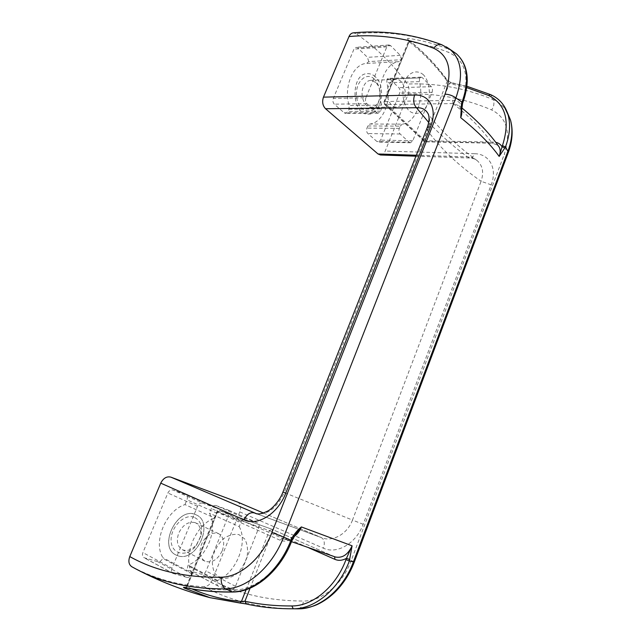 <?xml version="1.0" encoding="UTF-8"?>
<svg xmlns="http://www.w3.org/2000/svg" width="641" height="641" viewBox="0 0 641 641"><rect width="100%" height="100%" fill="white"/><g stroke="black" fill="none" stroke-linecap="round" stroke-linejoin="round"><path stroke-width="0.48" stroke-dasharray="3.21 2.4" d="M375.338 76.848C372.966 74.612 370.37 73.547 367.557 73.635C350.242 73.378 351.204 115.42 368.295 114.114C381.339 114.907 386.683 86.639 375.338 76.848M375.37 76.84C372.998 74.612 370.402 73.547 367.581 73.627C350.266 73.378 351.236 115.42 368.327 114.114C381.363 114.907 386.715 86.639 375.37 76.84M215.953 505.533C214.062 505.124 212.524 506.118 211.338 508.505L209.431 513.177C218.573 528.705 206.731 558.079 188.19 565.09L187.925 565.731C187.148 567.998 187.46 569.617 188.879 570.578L201.434 574.24C203.349 574.512 204.896 573.439 206.073 571.027L228.861 514.755C229.654 512.375 229.278 510.725 227.739 509.795L215.953 505.533L245.799 518.633C243.909 518.24 242.354 519.282 241.152 521.75L239.205 526.598L209.431 513.177M222.267 550.723C224.999 542.598 223.773 536.91 218.589 533.641C211.794 531.669 206.114 535.171 201.546 544.145C198.806 552.189 199.952 557.878 204.976 561.204C211.939 563.335 217.7 559.833 222.267 550.723M194.888 522.575C188.31 521.293 182.949 524.763 178.799 532.983C176.107 540.804 177.269 546.364 182.276 549.666C187.196 551.629 191.971 549.914 196.595 544.529L200.272 537.158C201.763 530.291 200.24 525.54 195.713 522.904L194.888 522.575M193.967 517.239C183.911 513.393 169.809 528.176 171.171 541.565C172.125 555.098 187.436 557.277 196.186 545.675L200.937 536.14C202.941 526.598 200.617 520.292 193.967 517.239M388.598 85.862C384.72 94.58 389.56 107.584 396.33 107.039C399.591 106.839 402.115 104.659 403.902 100.509C407.74 91.839 402.933 78.739 395.994 79.396C392.829 79.652 390.369 81.808 388.598 85.862M195.112 514.459C177.06 506.759 157.854 546.925 176.011 555.01L178.062 555.843C196.995 562.429 214.575 522.127 196.194 514.891L195.112 514.459M178.038 555.827L175.987 555.002C157.197 546.525 178.342 505.156 196.162 514.875C214.551 522.119 196.971 562.413 178.038 555.827M184.985 504.587L186.964 499.812C187.797 497.344 187.38 495.613 185.714 494.612L172.862 489.964C170.81 489.508 169.144 490.525 167.878 493.001L142.895 552.598C142.07 554.938 142.414 556.62 143.929 557.662L157.67 561.668C159.745 561.981 161.42 560.875 162.678 558.367L162.95 557.71C152.654 542.03 165.955 510.436 184.985 504.587L214.671 518.056L216.69 513.096L186.964 499.812M131.91 566.788C155.523 579.071 179.6 585.698 204.126 586.675C207.62 586.491 210.344 584.28 212.299 580.049L239.774 511.887C241.32 507.247 240.615 503.986 237.667 502.087M452.666 100.365L453.091 103.57L459.365 105.877L461.272 110.613L461.2 104.836C459.445 101.839 456.6 100.341 452.666 100.365L384.688 101.542L385.161 104.555L384.416 104.251L384.344 102.712L424.086 139.738L447.21 81.271L449.405 83.434L450.855 82.505L451.568 82.985L446.721 79.764L447.306 80.133L447.21 81.271C436.168 66.239 423.493 53.075 409.174 41.785L408.437 39.966C407.059 38.772 407.179 38.26 408.79 38.412L409.118 41.601C422.563 43.684 435.72 47.274 448.604 52.37C465.895 60.534 470.254 77.633 461.656 103.658L462.578 103.313M423.509 74.861C418.108 70.125 411.434 71.143 406.65 77.601C400.785 87.344 402.027 103.57 409.086 110.797C414.615 115.276 421.161 113.922 425.744 107.512C431.329 97.961 430.319 82.368 423.509 74.861M507.095 111.927C503.714 106.318 499.027 102.183 493.041 99.531C494.548 102.704 494.099 106.174 491.687 109.948C506.935 117.704 511.117 132.543 504.227 154.457L508.033 153.271M451.568 82.985C464.957 85.541 478.082 89.548 490.926 95.004L493.041 99.531C465.206 88.025 436.625 82.857 407.283 84.035C392.965 64.116 375.858 47.314 355.971 33.628C385.722 30.888 414.663 34.766 442.795 45.271L448.556 49.117C435.568 44.029 422.315 40.463 408.79 38.412M490.485 94.604L490.926 95.004C496.166 97.28 500.405 100.725 503.634 105.324M442.066 44.854L446.248 46.865M450.968 50.198L448.556 49.117L448.604 52.37M293.69 536.878C290.077 539.193 286.575 539.778 283.186 538.632L282.513 538.368L279.957 540.187C283.651 541.757 287.577 541.316 291.751 538.865L292.472 539.217M186.243 587.789L187.076 586.723L186.555 585.986L187.388 585.594C202.123 588.799 217.916 590.249 234.758 589.92C255.943 589.936 280.277 569.008 291.19 540.283L295.605 534.346C290.79 538.648 286.647 540.083 283.186 538.632L291.511 541.669M461.656 103.658L461.2 104.836L462.113 104.499M461.44 107.568L459.365 105.877L461.328 109.018M497.961 145.323L491.775 142.895L492.392 143.191L493.57 142.094L495.781 142.334M250.094 588.166L272.353 531.798L271.808 529.21L334.61 556.733M279.957 540.187L216.738 511.959L217.459 512.183L219.807 510.613L282.513 538.368L334.37 556.612L271.736 529.178L219.807 510.613L217.283 512.247L187.388 585.594L185.409 587.565M246.104 589.688L269.46 530.644L271.808 529.21L219.719 510.581L216.738 511.959L186.555 585.986L184.768 587.428M204.126 586.675C228.116 599.792 256.015 607.155 287.825 608.758M380.474 154.986C382.517 154.946 384.095 153.632 385.217 151.052L408.213 94.011C409.455 90.349 409.142 87.024 407.283 84.035M298.434 608.838C301.142 607.932 302.824 605.328 303.481 601.034C268.539 600.913 238.148 593.911 212.299 580.049M415.913 156.188L469.885 158.015C473.515 158.375 475.975 159.264 477.249 160.683L477.249 160.683C456.023 145.082 439.67 129.498 428.188 113.922L428.188 113.922C430.223 118.289 429.991 123.809 427.483 130.484C440.479 148.432 458.347 165.362 481.095 181.291C483.995 172.493 482.713 165.618 477.249 160.683C474.58 158.463 471.335 157.205 467.497 156.917L469.885 158.015C471.888 157.958 473.475 156.524 474.628 153.728C489.139 153.752 497.688 168.23 491.19 184.84L363.167 524.298C356.156 543.664 336.733 554.553 323.417 548.207C325.067 542.983 324.362 539.442 321.301 537.575L321.822 537.783C332.391 542.086 347.238 534.354 352.494 520.059L284.227 492.576C276.415 508.794 266.8 515.709 255.374 513.313L321.822 537.783L263.531 513.056M355.971 33.628L353.239 32.859M409.118 41.601L408.597 41.425L409.174 41.785L384.344 102.712L383.927 101.919L384.688 101.542L409.118 41.601M466.784 87.625L449.405 83.434L426.754 140.804L424.086 139.738L424.19 141.236L425.568 141.829L426.754 140.804L493.57 142.094M221.425 578.318L215.392 574.128C212.644 569.296 211.77 563.407 212.764 556.452C214.935 549.497 218.485 543.592 223.429 538.744C228.781 535.099 233.957 533.721 238.965 534.626L244.75 539.009C247.314 543.816 248.107 549.577 247.122 556.3C245.07 563.022 241.665 568.807 236.906 573.663C231.689 577.429 226.529 578.983 221.425 578.318M216.69 513.096C217.539 510.54 217.131 508.754 215.456 507.744L202.54 503.105L172.862 489.964M202.54 503.105C200.473 502.664 198.798 503.73 197.508 506.302L171.988 568.222L142.895 552.598M171.988 568.222C171.147 570.65 171.484 572.389 173.006 573.439L186.835 577.373L157.67 561.668M186.835 577.373C188.935 577.661 190.625 576.499 191.907 573.887L192.188 573.206L162.95 557.71M192.188 573.206C181.892 557.165 195.481 524.338 214.671 518.056M386.988 79.163L386.795 82.769C391.98 100.645 383.07 122.735 369.937 124.009L367.854 125.948L366.973 128.104C366.259 130.315 366.556 132.134 367.87 133.568L376.988 141.557L378.262 142.086L380.61 140.123L399.655 93.097C400.345 90.958 400.072 89.155 398.838 87.681L389.912 79.051L388.438 78.418L386.988 79.163L419.575 77.906L421.025 77.144L422.491 77.793L389.912 79.051M367.854 125.948L400.184 126.141L399.295 128.368C398.566 130.652 398.854 132.527 400.152 134.001L409.182 142.23L376.988 141.557M409.182 142.23L410.456 142.775L412.804 140.756L432.09 92.288L399.655 93.097M432.09 92.288C432.795 90.077 432.531 88.218 431.321 86.703L422.491 77.793M419.575 77.906L419.358 81.623C424.398 100.068 415.384 122.832 402.276 124.146L369.937 124.009M400.184 126.141L402.276 124.146M401.506 59.733L400.264 55.35L390.698 45.695L357.822 48.003L356.108 47.306L353.96 49.157L333.304 98.426C332.551 100.717 332.887 102.632 334.314 104.179L344.177 112.816L345.659 113.409L348.063 111.43L348.968 109.242L349.153 105.525C343.304 87.072 353.151 63.675 366.628 63.427L368.743 61.576L401.506 59.733L399.383 61.64L366.628 63.427M368.743 61.576L367.469 57.329L357.822 48.003M390.698 45.695L388.991 44.966L386.835 46.873L365.883 97.728L333.304 98.426M365.883 97.728C365.114 100.1 365.434 102.079 366.852 103.674L376.644 112.592L344.177 112.816M376.644 112.592L378.126 113.209L380.538 111.165L381.459 108.906L381.667 105.068C375.938 86.022 385.938 61.865 399.383 61.64M239.205 526.598C248.307 542.494 236.249 572.942 217.555 580.45L217.291 581.115C216.49 583.47 216.802 585.137 218.22 586.106L230.824 589.688C232.747 589.936 234.31 588.807 235.503 586.307L258.716 527.968L228.861 514.755M258.716 527.968C259.517 525.508 259.148 523.809 257.61 522.872L245.799 518.633M217.555 580.45L188.19 565.09M374.416 79.147C366.195 70.855 354.321 82.905 356.708 97.504C358.72 112.167 372.685 115.997 377.918 103.842C380.682 97.039 380.57 90.269 377.589 83.546L374.416 79.147M375.898 82.465L370.794 80.349C367.63 80.606 365.17 82.713 363.423 86.671C359.577 95.18 364.497 107.872 371.275 107.335C374.36 107.167 376.796 105.236 378.591 101.526C380.722 96.262 380.642 91.038 378.334 85.846L375.898 82.465M241.152 521.75L211.338 508.505M491.19 184.84L481.095 181.291L352.494 520.059L363.167 524.298M427.082 127.984L427.483 130.484L284.227 492.576L282.945 492.04M453.091 103.57C470.358 117.383 483.258 130.492 491.775 142.895L424.935 141.549L385.161 104.555L453.091 103.57M191.795 588.871L187.076 586.723L217.459 512.183L269.46 530.644L309.026 547.951M234.758 589.92L233.132 592.02M291.19 540.283L291.911 540.643M408.213 94.011C436.842 93.129 464.669 98.442 491.687 109.948M354.329 561.989L351.228 560.506L504.227 154.457M351.228 560.506C342.526 584.28 321.99 601.29 303.481 601.034M239.774 511.887L323.417 548.207M474.628 153.728L385.217 151.052M408.437 39.966C422.852 51.352 435.608 64.621 446.721 79.764M215.296 507.68L185.553 494.548M197.508 506.302L167.878 493.001M173.527 573.647L144.441 557.87M191.907 573.887L162.678 558.367M400.152 134.001L367.87 133.568M412.804 140.756L380.61 140.123M431.321 86.703L398.838 87.681M419.358 81.623L386.795 82.769M399.295 128.368L366.973 128.104M400.264 55.35L367.469 57.329M386.835 46.873L353.96 49.157M366.852 103.674L334.314 104.179M380.538 111.165L348.063 111.43M348.968 109.242L381.459 108.906M381.667 105.068L349.153 105.525M235.503 586.307L206.073 571.027M257.482 522.824L227.603 509.739M217.291 581.115L187.925 565.731M230.824 589.688L201.434 574.24M218.653 586.275L189.311 570.754M428.677 122.407C439.814 134.474 452.754 145.98 467.497 156.917L416.289 155.234M263.531 513.064L321.125 537.503L255.951 513.481M200.272 537.158L200.937 536.14M196.595 544.529L196.186 545.675M218.589 533.641L195.713 522.904M204.976 561.204L182.276 549.666M395.994 79.396L370.794 80.349M396.33 107.039L371.275 107.335M466.952 86.303L450.855 82.505L447.306 80.133C436.184 64.957 423.397 51.649 408.942 40.207L383.927 101.919L384.416 104.251L424.19 141.236L425.568 141.829L492.392 143.191L497.977 145.339M378.126 113.209L345.659 113.409M388.991 44.966L356.108 47.306M410.456 142.775L378.262 142.086M421.025 77.144L388.438 78.418M218.22 586.106L188.879 570.578M257.61 522.872L227.739 509.795M173.006 573.439L143.929 557.662M215.456 507.744L185.714 494.612M378.334 85.846L377.589 83.546M378.591 101.526L377.918 103.842"/><path stroke-width="0.96" d="M237.667 502.087L170.81 477.12C166.668 476.159 163.311 478.162 160.739 483.146L129.786 556.58C128.128 561.236 128.801 564.617 131.806 566.732L135.563 568.775C160.747 582.389 190.73 589.079 225.512 588.847C246.897 588.726 272.056 566.956 283.634 537.134L290.926 540.339C279.444 570.322 254.285 591.859 232.475 591.883L225.512 588.847C222.155 586.555 220.744 582.677 221.281 577.212C240.183 577.116 262.017 558.295 271.96 532.431L283.634 537.134L455.895 97.913L462.017 102.159C469.669 80.446 467.794 64.316 456.384 53.78L450.968 50.198M349.85 559.609L346.501 558.287L352.101 545.803L349.345 560.955L354.329 561.989M287.825 608.758L300.982 608.798C321.862 607.396 343.905 588.013 353.423 561.804L507.864 151.332L508.225 152.758C512.512 141.1 513.265 130.163 510.468 119.947L510.468 119.947C513 129.322 512.135 139.778 507.864 151.332L505.477 146.949L499.179 156.428C500.461 152.854 500.493 149.778 499.259 147.182L497.961 145.323M462.113 104.499L461.56 103.345L460.727 117.68C477.657 131.333 490.477 144.249 499.179 156.428L502.456 145.603L505.477 146.949C510.124 134.209 510.805 122.92 507.52 113.08L507.52 113.08C504.291 104.259 498.578 98.089 490.381 94.556L490.485 94.604M292.472 539.217L291.479 538.913C294.083 534.169 297.376 530.171 301.358 526.934C299.603 531.277 297.047 534.586 293.69 536.878M503.634 105.324L510.468 119.947L507.095 111.927M298.434 608.838L293.282 608.79C276.575 608.854 260.847 607.235 246.08 603.942L244.934 601.234L241.449 601.442L239.854 603.005L210.008 597.668L184.792 588.254L186.243 587.789M508.033 153.271L354.313 562.037C349.657 574.16 342.975 584.44 334.249 592.877C329.25 597.516 323.977 601.21 318.409 603.95C314.234 606.098 308.425 607.716 300.982 608.798L293.931 608.782C315.476 608.686 339.137 588.775 349.345 560.955L345.988 559.633L346.501 558.287C342.47 560.555 338.624 560.915 334.955 559.369L309.026 547.951M446.248 46.865L449.734 49.165C461.576 59.26 463.635 75.51 455.895 97.913C452.458 95.517 448.836 94.275 445.03 94.187C452.875 70.79 449.085 55.487 433.661 48.259C406.29 37.835 378.07 33.925 349.008 36.537L323.465 97.136C321.942 101.767 322.631 105.637 325.54 108.73L378.03 153.976L380.474 154.986L415.913 156.188M291.479 538.913L290.926 540.339L291.911 540.659L295.613 534.338L301.358 526.934L352.101 545.803C348.007 554.617 342.454 558.351 335.435 557.005L335.027 556.869M462.578 103.313L460.727 117.68C461.945 114.443 462.145 111.558 461.328 109.018M505.052 148.079L502.031 146.733C500.653 144.385 498.578 142.919 495.781 142.334M335.019 556.869L291.511 541.669M334.61 556.733L334.955 559.369M239.942 603.005L245.759 603.878M250.094 588.166L244.934 601.234C259.621 604.479 275.269 606.049 291.863 605.953C312.624 606.21 335.98 586.876 345.988 559.633M185.409 587.565L184.808 587.436C183.062 587.108 183.054 587.38 184.792 588.254M184.808 587.436C199.639 590.706 215.528 592.188 232.475 591.883L232.963 592.02C215.929 592.308 199.96 590.818 185.049 587.533L184.768 587.428M285.75 493.129L282.937 492.048C279.845 500.541 272.713 508.177 268.539 510.621C262.257 513.858 257.866 514.755 255.374 513.313L254.341 512.912C250.142 512.007 246.697 514.322 243.997 519.867C257.378 526.405 277.785 514.05 285.75 493.129L430.528 126.838C437.843 108.922 429.414 94.267 414.591 95.052C412.988 100.116 413.605 104.339 416.434 107.72C421.97 107.464 425.888 109.531 428.188 113.922C429.638 117.127 429.27 121.814 427.082 127.984M433.661 48.259C436.056 45.142 438.676 43.941 441.521 44.646L442.066 44.854M461.56 103.345L462.017 102.159L462.634 103.161C470.382 81.319 468.299 64.861 456.384 53.78L449.734 49.165L441.521 44.646C412.772 33.981 383.342 30.047 353.239 32.859C351.412 33.084 350.002 34.302 349.008 36.537M502.456 145.603C510.332 120.82 505.685 104.098 488.506 95.421L466.784 87.625M191.795 588.871C208.157 595.898 224.703 600.088 241.449 601.442L246.104 589.688M233.132 592.02L232.963 592.02C255.294 592.1 280.662 570.314 291.911 540.659M129.786 556.58C155.138 570.883 185.642 577.765 221.281 577.212M414.591 95.052L323.465 97.136M160.739 483.146L243.997 519.867M445.03 94.187L271.96 532.431M291.863 605.953L293.266 608.79C276.519 608.846 260.719 607.219 245.88 603.91L210.008 597.668C183.951 590.89 159.136 581.259 135.563 568.775L131.806 566.732M488.506 95.421L490.381 94.556L466.952 86.303M170.81 477.12L255.951 513.481M416.289 155.234L378.03 153.976M237.322 501.935L263.531 513.064M430.528 126.838C428.34 126.854 427.122 127.423 426.866 128.537L282.945 492.04M428.677 122.407L416.434 107.72L325.54 108.73M461.44 107.568C477.745 120.997 490.357 134.201 499.259 147.182L497.977 145.339M263.531 513.056L237.499 502.007"/></g></svg>
